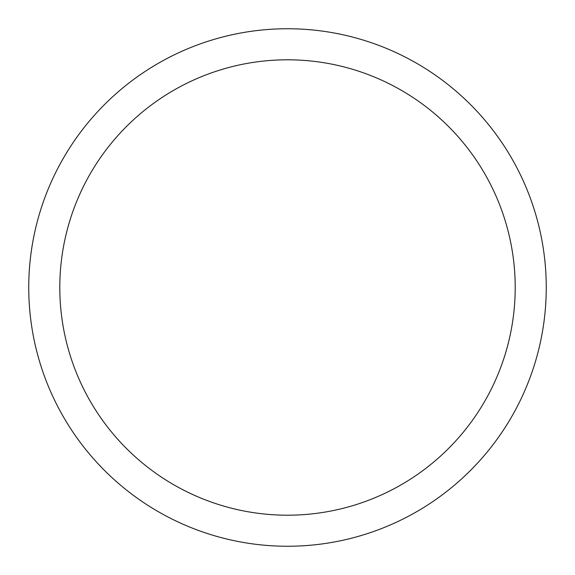 <?xml version="1.0" encoding="UTF-8"?>
<svg xmlns="http://www.w3.org/2000/svg" width="575" height="575" viewBox="0 0 575 575"><rect width="100%" height="100%" fill="white"/><g stroke="black" fill="none" stroke-linecap="round" stroke-linejoin="round"><path stroke-width="0.86" d="M546.25 287.5A258.75 258.75 0 0 1 287.5 546.25A258.75 258.75 0 0 1 28.75 287.5A258.75 258.75 0 0 1 287.5 28.75A258.75 258.75 0 0 1 546.25 287.5M59.8 287.5A227.7 227.7 0 0 0 401.35 484.696A227.7 227.7 0 0 0 401.35 90.304A227.7 227.7 0 0 0 59.8 287.5"/></g></svg>
